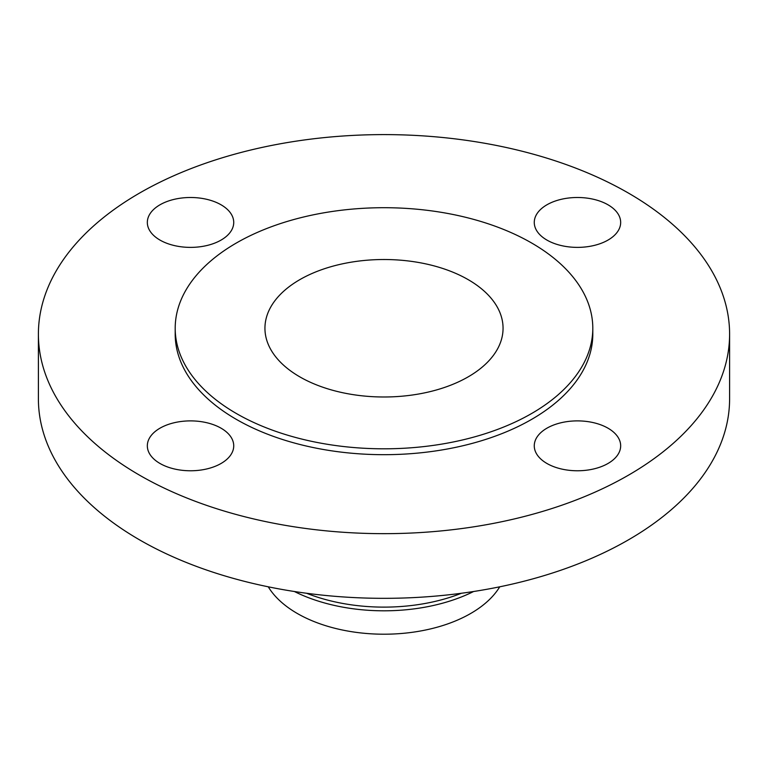 <?xml version="1.0" encoding="UTF-8"?>
<svg xmlns="http://www.w3.org/2000/svg" width="768" height="768" viewBox="0 0 768 768"><rect width="100%" height="100%" fill="white"/><g stroke="black" fill="none" stroke-linecap="round" stroke-linejoin="round"><path stroke-width="1.15" d="M608.016 428.198A43.2 24.941 0 0 0 560.928 422.784A43.2 24.941 0 0 0 534.269 445.834A43.2 24.941 0 0 0 546.922 463.469A43.2 24.941 0 0 0 594 468.874A43.2 24.941 0 0 0 620.669 445.834A43.2 24.941 0 0 0 608.016 428.198M221.078 428.198A43.2 24.941 0 0 0 174 422.784A43.2 24.941 0 0 0 147.331 445.834A43.2 24.941 0 0 0 159.984 463.469A43.2 24.941 0 0 0 207.072 468.874A43.2 24.941 0 0 0 233.731 445.834A43.2 24.941 0 0 0 221.078 428.198M221.078 204.806A43.2 24.941 0 0 0 174 199.392A43.2 24.941 0 0 0 147.331 222.442A43.2 24.941 0 0 0 159.984 240.077A43.2 24.941 0 0 0 207.072 245.482A43.2 24.941 0 0 0 233.731 222.442A43.2 24.941 0 0 0 221.078 204.806M608.016 204.806A43.2 24.941 0 0 0 560.928 199.392A43.2 24.941 0 0 0 534.269 222.442A43.2 24.941 0 0 0 546.922 240.077A43.2 24.941 0 0 0 594 245.482A43.2 24.941 0 0 0 620.669 222.442A43.2 24.941 0 0 0 608.016 204.806M268.262 586.81A122.63 70.8 0 0 0 297.283 613.469A122.63 70.8 0 0 0 499.738 586.81M294.384 591.504A136.8 78.979 0 0 0 473.616 591.504M306.614 593.27A136.8 78.979 0 0 0 461.386 593.27M38.4 334.138L38.4 398.803A345.6 199.526 0 0 0 139.622 539.894A345.6 199.526 0 0 0 516.259 583.142A345.6 199.526 0 0 0 729.6 398.803L729.6 334.138A345.6 199.526 0 0 0 628.378 193.046A345.6 199.526 0 0 0 251.741 149.789A345.6 199.526 0 0 0 38.4 334.138A345.6 199.526 0 0 0 139.622 475.219A345.6 199.526 0 0 0 516.259 518.477A345.6 199.526 0 0 0 729.6 334.138M175.2 328.253L175.2 334.138A208.8 120.547 0 0 0 236.352 419.376A208.8 120.547 0 0 0 463.901 445.507A208.8 120.547 0 0 0 592.8 334.138L592.8 328.253A208.8 120.547 0 0 0 531.648 243.014A208.8 120.547 0 0 0 304.099 216.883A208.8 120.547 0 0 0 175.2 328.253A208.8 120.547 0 0 0 236.352 413.501A208.8 120.547 0 0 0 463.901 439.632A208.8 120.547 0 0 0 592.8 328.253M468.192 279.648A119.059 68.736 0 0 0 338.438 264.749A119.059 68.736 0 0 0 264.941 328.253A119.059 68.736 0 0 0 299.808 376.858A119.059 68.736 0 0 0 429.562 391.757A119.059 68.736 0 0 0 503.059 328.253A119.059 68.736 0 0 0 468.192 279.648"/></g></svg>

